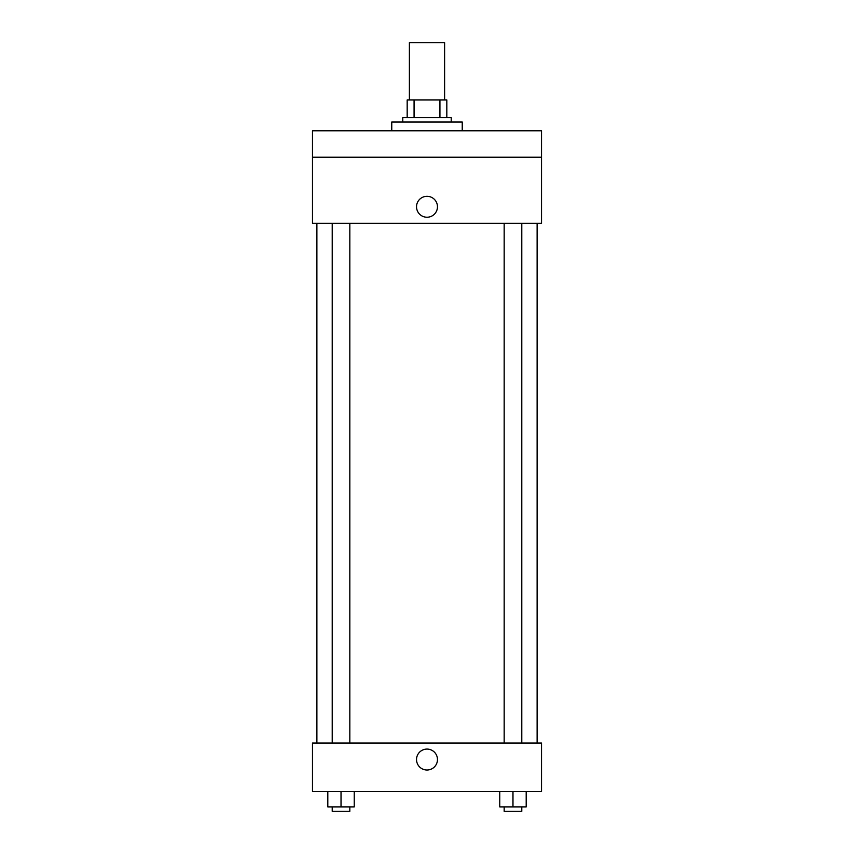 <?xml version="1.0" encoding="UTF-8"?>
<svg xmlns="http://www.w3.org/2000/svg" width="854" height="854" viewBox="0 0 854 854"><rect width="100%" height="100%" fill="white"/><g stroke="black" fill="none" stroke-linecap="round" stroke-linejoin="round"><path stroke-width="1.28" d="M444.614 99.961L444.614 42.7L409.386 42.7L409.386 99.961M414.073 117.574L414.073 99.961L407.177 99.961L407.177 117.574L407.177 99.961M414.073 99.961L446.823 99.961L446.823 117.574M439.927 117.574L439.927 99.961M402.778 121.983L402.778 117.574L451.222 117.574L451.222 121.983M462.238 130.79L462.238 121.983L391.762 121.983L391.762 130.79M312.479 130.79L541.521 130.79L541.521 157.221L312.479 157.221L312.479 130.79M541.521 157.221L541.521 223.289L312.479 223.289L312.479 157.221M427 217.236A10.461 10.461 0 0 1 417.937 201.544A10.461 10.461 0 0 1 436.063 201.544A10.461 10.461 0 0 1 427 217.236M312.479 743.033L541.521 743.033L541.521 791.477L312.479 791.477L312.479 743.033M427 770.009A10.461 10.461 0 0 1 417.937 754.317A10.461 10.461 0 0 1 436.063 754.317A10.461 10.461 0 0 1 427 770.009M499.761 791.477L499.761 806.891L526.192 806.891L526.192 791.477L526.192 806.891M512.976 806.891L512.976 791.477M521.783 806.891L521.783 811.3L504.17 811.3L504.17 806.891M327.808 791.477L327.808 806.891L354.239 806.891L354.239 791.477L354.239 806.891M341.024 806.891L341.024 791.477M349.83 806.891L349.83 811.3L332.217 811.3L332.217 806.891M537.113 743.033L537.113 223.289M316.887 743.033L316.887 223.289M504.17 223.289L504.17 743.033M521.783 223.289L521.783 743.033M349.83 743.033L349.83 223.289M332.217 743.033L332.217 223.289"/></g></svg>
